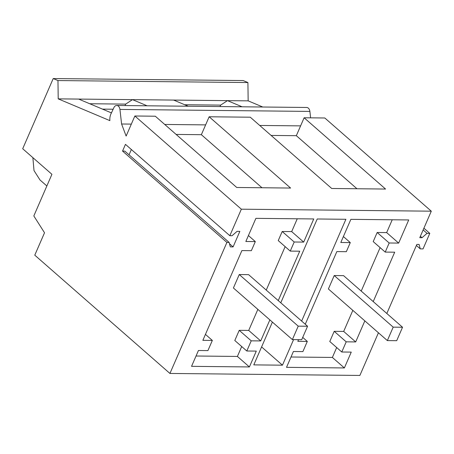 <?xml version="1.0" encoding="UTF-8"?>
<svg xmlns="http://www.w3.org/2000/svg" width="454" height="454" viewBox="0 0 454 454"><rect width="100%" height="100%" fill="white"/><g stroke="black" fill="none" stroke-linecap="round" stroke-linejoin="round"><path stroke-width="0.68" d="M220.003 106.565L220.638 105.107L227.477 100.64L248.162 100.856L247.912 82.549L243.162 80.551L53.214 78.559L22.7 148.742L51.921 174.313L33.823 215.945L44.52 232.766L34.776 255.171L169.932 373.449L359.88 375.441L378.432 332.782M242.09 106.798L227.477 100.64L173.632 100.073L188.245 106.23M220.638 105.107L184.682 104.732M262.775 107.013L248.162 100.856M147.113 105.799L132.506 99.642L173.632 100.073M229.826 235.7L232.073 235.722L237.073 231.347L239.843 231.381L233.089 246.908L230.32 246.88L229.151 242.442L226.904 242.419L122.54 151.08L125.463 144.361L229.826 235.7L241.352 209.192L134.866 115.997L126.133 136.075L121.587 123.999L119.941 109.425A4.727 3.32 -89.4 0 0 116.718 105.481A4.727 3.32 -89.4 0 0 113.909 107.604L111.009 113.784A9.977 7.003 -89.4 0 0 109.879 120.639L58.214 98.864L57.964 80.557L247.912 82.549M58.214 98.864L132.506 99.642L125.662 104.114L89.71 103.733M386.819 313.487L416.851 244.411L419.099 244.434L420.268 248.871L416.392 245.478M116.718 105.481L306.666 107.473A4.727 3.32 90.6 0 1 309.889 111.417L119.941 109.425M310.615 117.841L309.889 111.417M420.268 248.871L423.037 248.9L429.79 233.367L427.021 233.339L422.021 237.714L419.774 237.692L431.3 211.184L324.814 117.989L304.123 117.773L296.337 135.689L271.1 135.428M125.032 105.572L125.662 104.114M57.964 80.557L53.214 78.559M226.904 242.419L169.932 373.449M111.429 112.893L78.661 99.08M241.352 209.192L431.3 211.184M269.863 319.888L260.709 340.931L251.227 340.835L246.806 351.004L256.289 351.107L249.399 366.946L191.548 366.338L198.438 350.499L207.915 350.601L212.341 340.426L202.859 340.324L241.88 250.591L251.357 250.687L255.318 241.59L245.835 241.494L255.897 218.346L313.748 218.953L303.686 242.096L294.203 241.999L290.248 251.096L299.731 251.198L278.251 300.593M364.834 320.882L355.686 341.93L346.203 341.828L341.777 352.003L351.26 352.1L344.37 367.944L286.519 367.337L293.409 351.492L302.892 351.595L307.313 341.419L297.835 341.323L298.556 339.654M305.264 324.235L336.851 251.584L346.334 251.686L350.289 242.589L340.806 242.487L350.874 219.344L408.725 219.946L398.657 243.094L389.174 242.992L385.219 252.095L394.702 252.191L373.222 301.587M301.643 321.063L345.897 219.288L317.227 218.987L280.782 302.807M272.394 322.102L253.792 364.88L282.462 365.181L293.579 339.603M46.853 185.97L40.003 179.971L34.01 170.579L32.87 157.64M121.587 123.999L131.342 124.107M164.728 124.453L205.628 124.884M259.699 125.452L300.599 125.877M134.866 115.997L155.308 116.213L236.75 187.485L290.594 188.052L209.152 116.774L201.36 134.696L176.129 134.429M209.152 116.774L250.285 117.206L331.721 188.484L385.565 189.046L304.123 117.773M422.021 237.714L420.387 236.284M113.148 109.232L102.479 109.119M229.151 242.442L124.782 151.103L122.54 151.08M131.359 149.519L129.044 154.837M233.089 246.908L229.497 243.764M429.79 233.367L423.894 228.209M427.021 233.339L423.139 229.945M212.341 340.426L205.441 334.388M255.318 241.59L248.417 235.552M297.256 218.783L291.684 231.597L282.201 231.495L278.245 240.592L290.248 251.096M303.686 242.096L291.684 231.597M294.203 241.999L282.201 231.495M285.146 246.63L266.248 290.089M257.861 309.384L248.707 330.427L239.224 330.33L234.803 340.5L246.806 351.004M260.709 340.931L248.707 330.427M251.227 340.835L239.224 330.33M241.704 346.544L237.397 356.441L196.043 356.01M249.399 366.946L237.397 356.441M307.313 341.419L302.722 337.401M350.289 242.589L343.389 236.551M392.228 219.776L386.655 232.59L377.172 232.493L373.216 241.59L385.219 252.095M398.657 243.094L386.655 232.59M389.174 242.992L377.172 232.493M380.117 247.629L361.219 291.082M352.832 310.377L343.684 331.426L334.201 331.324L329.774 341.499L341.777 352.003M355.686 341.93L343.684 331.426M346.203 341.828L334.201 331.324M336.675 347.537L332.373 357.44L291.014 357.003M344.37 367.944L332.373 357.44M282.462 365.181L261.6 346.924M261.981 187.752L201.36 134.696M356.957 188.745L296.337 135.689M301.723 339.688L292.376 339.592L233.413 287.984L239.252 274.545L248.599 274.647L307.568 326.25L301.723 339.688M307.568 326.25L298.221 326.154L292.376 339.592M298.221 326.154L239.252 274.545M396.7 340.687L387.353 340.585L328.384 288.982L334.229 275.544L343.576 275.64L402.545 327.249L396.7 340.687M402.545 327.249L393.192 327.147L387.353 340.585M393.192 327.147L334.229 275.544"/></g></svg>
